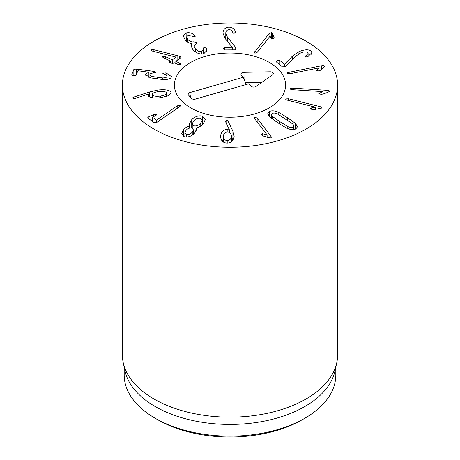 <?xml version="1.0" encoding="UTF-8"?>
<svg xmlns="http://www.w3.org/2000/svg" width="460" height="460" viewBox="0 0 460 460"><rect width="100%" height="100%" fill="white"/><g stroke="black" fill="none" stroke-linecap="round" stroke-linejoin="round"><path stroke-width="0.69" d="M276.333 62.083C275.891 61.651 276.224 61.191 277.34 60.708L279.91 60.559L284.556 64.199L292.646 55.925L298.925 51.681C304.278 49.513 308.338 49.26 311.104 50.928L312.018 52.515L307.7 56.833L305.106 56.965L308.102 53.406L307.573 52.486C306.044 51.532 303.726 51.693 300.61 52.963L296.108 55.959L286.971 65.251L284.889 66.729L282.405 66.844L276.121 61.726M305.865 55.723L305.865 57.212M311.104 50.928L311.104 54.441M292.646 55.925L292.646 59.478M284.642 64.158L284.642 66.826M284.556 64.199L284.556 66.861M287.224 73.485C286.994 73.008 287.649 72.599 289.196 72.26L321.413 65.786C323.127 65.475 324.15 65.573 324.49 66.062L323.851 67.321L320.723 70.133L318.97 70.926L316.417 70.656L318.924 67.942L290.087 73.738L287.172 73.301M318.947 67.982L318.947 70.926M316.417 70.656L316.595 70.161L316.595 70.823M318.809 93.484L323.092 91.62L292.744 89.717C291.099 89.585 290.3 89.274 290.34 88.78C290.484 88.291 291.381 88.084 293.031 88.159L326.945 90.287C328.722 90.436 329.578 90.775 329.515 91.304L328.009 92.276L323.092 94.047L320.919 94.329L318.815 93.518M323.092 91.62L323.092 94.047L323.087 91.666M310.506 108.456L311.288 107.95L315.6 107.226L287.58 100.222C286.08 99.82 285.476 99.383 285.769 98.917L288.656 98.791L319.959 106.611C321.58 107.053 322.23 107.525 321.897 108.019L314.358 109.543L312.139 109.44C310.856 109.106 310.333 108.704 310.575 108.244L310.575 108.669M315.6 107.226L315.6 109.353M315.572 107.266L315.572 109.359M227.2 140.518C229.741 140.392 231.127 138.995 231.368 136.315C231.357 133.647 230.086 132.227 227.556 132.043C225.043 132.152 223.652 133.538 223.387 136.2C223.428 138.885 224.693 140.323 227.2 140.518L227.2 143.083M223.387 136.2L223.387 142.036M231.368 136.315L231.368 141.847L231.368 136.315M220.605 136.263L220.61 136.034C221.128 131.796 223.318 129.605 227.177 129.473L229.454 129.962L225.411 121.359L226.745 120.117L227.953 120.94L232.904 131.209L234.151 136.332C233.64 140.754 231.282 143.002 227.09 143.083C222.927 142.905 220.771 140.559 220.61 136.034L220.61 136.493M229.454 129.962L229.454 132.491M229.373 130.025L229.373 132.451M227.177 129.473L227.177 132.054M223.387 139.386L221.967 140.76M234.163 135.964L234.151 136.332M232.99 140.173L231.368 136.81M227.953 120.94L227.953 126.931M186.352 134.481C188.468 134.872 190.44 134.113 192.263 132.21L193.401 129.8L191.935 128.099C189.733 127.69 187.749 128.449 185.978 130.375L184.88 132.773L186.352 134.481L186.352 137.046M192.263 132.21L192.263 135.102M200.761 123.171L202.107 120.33L200.422 118.398C198.001 117.904 195.718 118.795 193.568 121.072L192.245 123.866L193.942 125.81C196.362 126.304 198.634 125.425 200.761 123.171L200.761 126.017M193.942 125.81L193.942 133.768M189.612 125.982L189.215 124.499L191.182 120.232C194.666 116.587 198.415 115.213 202.429 116.11L205.373 119.45L203.314 123.769C201.072 126.126 198.697 127.506 196.196 127.903L196.489 129.22L194.798 132.877C191.751 136.195 188.267 137.488 184.351 136.769L181.619 133.676L183.54 129.593C185.483 127.581 187.49 126.396 189.56 126.04L189.612 128.099M191.182 120.232L191.182 127.966M189.56 126.04L189.56 128.11M183.54 129.593L183.54 136.465M196.144 127.96L196.144 130.795M202.429 116.11L202.429 124.677M177.019 105.967L180.355 105.323L179.883 106.496L156.843 122.4L154.008 122.596L147.988 118.116C147.505 117.697 147.821 117.237 148.931 116.731L153.456 114.701L156.256 114.413C156.699 114.799 156.296 115.293 155.049 115.885L152.427 117.202L156.532 120.255L177.019 105.967L177.019 108.497M156.653 120.204L156.653 122.481M156.532 120.255L156.532 122.532M152.611 116.978L152.427 121.417M156.256 115.109L156.256 114.413L156.434 114.718M147.988 118.116L147.752 117.743M180.533 105.65L180.355 105.323L180.355 106.076M274.016 37.823L274.016 36.932L273.786 38.209L271.688 39.088L270.026 36.167L257.33 52.193L255.03 53.216L254.414 52.526L269.048 33.637L271.526 32.545L272.659 33.678L274.108 37.375M272.659 33.678L272.659 39.037M236.026 48.725L234.738 49.875L224.497 49.962L223.152 48.691L224.434 47.397L232.265 47.265L225.314 38.715L222.996 33.304C223.054 29.526 225.061 27.473 229.017 27.146C232.622 27.485 234.709 28.997 235.267 31.677L235.353 32.177L234.031 33.471L232.725 32.395C232.265 30.665 231.075 29.773 229.155 29.71C226.924 29.871 225.802 31.056 225.779 33.258L227.378 37.111L235.152 46.811L236.026 48.685M225.779 33.131L225.779 39.29L225.779 33.131M235.267 31.677L235.267 32.723M229.017 27.146L229.017 29.71M225.779 36.742L224.543 37.714M232.265 47.334L232.265 49.898M206.385 48.674L206.804 50.473L203.786 53.745C199.887 54.573 196.236 53.164 192.838 49.519L190.842 45.155L191.285 43.614C189.209 43.234 187.168 42.004 185.161 39.928L183.339 35.995L186.145 32.959C189.232 32.349 191.946 32.976 194.287 34.839L195.299 36.225L194.741 36.84L188.203 35.236L186.616 36.961L187.761 39.336C189.761 41.469 191.814 42.285 193.913 41.774L196.276 42.533L196.667 43.372L194.045 46.046L195.35 48.829C197.328 51.06 199.485 51.934 201.825 51.445L203.625 49.444L203.452 48.49L203.906 47.294L206.051 48.087L206.413 48.662L206.385 52.066M206.051 48.087L206.051 52.492M203.906 47.294L203.906 53.711M203.452 48.49L203.383 48.001M201.825 51.445L201.825 54.021M195.35 48.829L195.35 51.819M193.913 41.774L193.913 50.56M187.761 39.336L187.761 42.153M194.954 35.426L194.954 36.76M194.287 34.839L194.287 36.886M186.145 32.959L186.145 40.934M191.331 43.671L191.331 47.225M177.106 55.608L179.653 56.407C180.757 56.936 181.073 57.431 180.59 57.897L175.869 61.335L179.532 63.146C180.768 63.75 181.148 64.256 180.665 64.664L177.847 64.377L174.334 62.767L173.132 63.33L170.602 63.141L169.683 61.749L170.349 60.944L164.007 58.046C162.748 57.431 162.368 56.925 162.874 56.528L165.692 56.816L172.419 59.754L176.042 57.115L153.088 51.301L152.105 50.968L151.104 49.565L153.197 49.576L177.106 55.608L177.106 60.438M180.826 57.488L180.59 57.897M150.92 49.881L151.104 49.565L151.104 50.295M176.042 57.115L176.042 61.209M162.656 56.879L162.874 56.528M170.499 63.095L170.349 60.944M169.481 62.111L169.683 61.749L169.683 62.537M180.872 64.319L180.665 64.664M175.869 61.335L176.019 63.537M166.037 72.921L171.373 76.532L171.258 77.165C170.516 78.832 167.848 79.643 163.254 79.603L150.57 77.889L145.435 74.6L145.555 74.008L148.896 72.226L138.218 70.8L137.845 70.863L136.085 75.267L133.624 75.722C132.273 75.532 131.646 75.193 131.755 74.692L133.854 69.443L136.183 69.034L153.421 71.334C154.968 71.553 155.67 71.898 155.52 72.369L153.485 73.013C151.461 73.151 150.282 73.612 149.96 74.393C149.563 75.256 150.552 76.009 152.927 76.642L162.455 77.935C165.019 77.959 166.514 77.51 166.934 76.59C167.239 75.63 166.255 74.802 163.978 74.123L162.65 73.186L166.037 72.921L166.037 74.986M166.934 79.413L167.009 76.216L167.009 79.402M152.927 76.642L152.927 78.401M149.96 74.393L149.891 77.705M148.896 72.226L148.896 77.395M148.879 72.266L148.879 77.389M145.555 74.008L145.555 75.17M160.298 96.088C164.801 95.427 166.917 94.375 166.646 92.926C165.83 91.528 163.145 91.086 158.585 91.592C154.089 92.236 151.984 93.288 152.271 94.748C153.065 96.134 155.744 96.577 160.298 96.088L160.298 97.733M152.208 97.733L152.208 94.398L152.271 97.744M166.704 96.416L166.646 92.926M157.912 90.028C165.508 89.257 169.867 90.039 170.988 92.374L171.091 92.977L168.423 95.743L160.678 97.687C153.381 98.417 149.172 97.71 148.034 95.576L148.315 94.185L134.849 98.498L132.44 98.049L133.498 97.181L149.586 91.954L157.912 90.028L157.912 91.689M148.442 94.214L148.442 96.186M148.034 95.576L147.953 95.145M170.988 92.374L170.988 93.564M262.2 133.63L267.099 134.849L254.679 118.743L254.253 117.771L254.88 117.076L257.157 118.105L271.486 137.126L270.802 137.891L268.582 137.626L263.465 136.068L261.953 135.119L261.596 134.297L262.2 133.63L262.2 135.389M267.099 134.849L267.099 137.178M267.03 134.866L267.03 137.155M279.841 121.624L287.805 126.586C289.938 127.483 291.634 127.615 292.911 126.977L293.825 125.758L292.876 124.022L277.432 113.833C275.293 112.941 273.596 112.803 272.354 113.424L271.411 114.661L272.36 116.397L279.841 121.624L279.841 124.091M278.794 112.389L287.546 117.731L295.533 123.429L297.465 126.787L295.837 128.909C293.428 130.059 290.294 129.766 286.442 128.024L277.714 122.699L269.704 116.984L267.772 113.626L269.428 111.492C271.808 110.354 274.93 110.653 278.794 112.389L278.794 114.557M295.533 123.429L295.533 129.053M153.916 129.053A107.6 62.123 180 0 1 122.4 85.123A107.6 62.123 180 0 1 230 23A107.6 62.123 180 0 1 337.6 85.123A107.6 62.123 180 0 1 271.176 142.519A107.6 62.123 180 0 1 153.916 129.053M269.313 62.428A55.597 32.096 180 0 1 285.597 85.123A55.597 32.096 180 0 1 230 117.219A55.597 32.096 180 0 1 174.403 85.123A55.597 32.096 180 0 1 208.725 55.47A55.597 32.096 180 0 1 269.313 62.428M157.717 419.716L155.181 418.249L157.717 419.716A102.223 59.018 0 0 0 302.283 419.716L304.819 418.249A105.811 61.088 180 0 1 155.181 418.249L155.181 418.249A105.811 61.088 180 0 1 124.188 375.055L124.188 367.16M335.811 367.16L335.811 375.055A105.811 61.088 180 0 1 304.819 418.249M336.76 362.779L334.983 370.955A105.811 61.088 180 0 1 230 424.43A105.811 61.088 180 0 1 125.016 370.955L123.24 362.779A107.6 62.123 0 0 0 153.916 398.964A107.6 62.123 0 0 0 264.885 413.804A107.6 62.123 0 0 0 336.76 362.779A107.6 62.123 0 0 0 337.6 355.034L337.6 85.123M122.4 85.123L122.4 355.034A107.6 62.123 0 0 0 123.24 362.779M243.271 77.274L241.281 74.957A3.139 1.811 180 0 1 241.011 74.491A3.139 1.811 180 0 1 243.978 72.341L270.049 71.806A3.139 1.811 180 0 1 273.24 73.956A3.139 1.811 180 0 1 272.59 74.761L256.088 86.428A3.139 1.811 180 0 1 250.849 86.083L248.854 83.766L195.442 99.073A3.139 1.811 180 0 1 191.233 98.256L188.445 95.007A3.139 1.811 180 0 1 188.174 94.547A3.139 1.811 180 0 1 189.859 92.581L243.271 77.274L246.209 84.525M261.746 82.426L245.496 82.76M205.281 56.373A55.597 32.096 180 0 1 285.597 85.123A55.597 32.096 180 0 1 230 117.219A55.597 32.096 180 0 1 174.403 85.123A55.597 32.096 180 0 1 205.281 56.373M298.925 51.681L298.925 53.791M279.91 60.559L279.91 64.883M321.413 65.786L321.413 69.517M289.196 72.26L289.196 73.876M319.343 93.046L319.343 94.03M326.945 90.287L326.945 92.661M293.031 88.159L293.031 89.734M311.288 107.95L311.288 109.164M319.959 106.611L319.959 108.692M288.656 98.791L288.656 100.493M232.904 131.209L232.904 139.989M226.745 120.117L226.745 124.493M177.755 105.553L177.755 107.985M153.456 114.701L153.456 116.598M148.931 116.731L148.931 118.818M271.526 32.545L271.526 39.025M269.048 33.637L269.048 37.398M254.863 51.543L254.863 53.159M235.152 46.811L235.152 49.812M227.378 37.111L227.378 41.262M224.434 47.397L224.434 49.962M194.08 41.728L194.08 45.666M179.653 56.407L179.653 58.581M153.197 49.576L153.197 51.33M172.419 59.754L172.419 63.543M172.034 59.719L172.034 63.537M165.692 56.816L165.692 58.817M179.532 63.146L179.532 64.866M175.869 61.456L175.869 63.468M165.077 72.726L165.077 74.508M162.455 77.935L162.455 79.574M157.579 77.464L157.579 79.114M153.421 71.334L153.421 73.019M136.183 69.034L136.183 75.032M133.854 69.443L133.854 75.751M149.586 91.954L149.586 96.979M133.498 97.181L133.498 98.538M263.074 133.693L263.074 135.924M271.026 136.097L271.026 137.816M257.157 118.105L257.157 121.952M287.805 126.586L287.805 128.593M292.911 126.977L292.911 129.599M272.36 116.397L272.36 119.065M287.546 117.731L287.546 120.215M269.428 111.492L269.428 116.708M189.859 92.581L190.457 97.347M270.049 71.806L270.095 76.527M243.978 72.341L244.047 79.183M308.102 53.406L308.102 56.643M184.88 136.896L184.88 132.773M193.401 134.251L193.401 129.8M202.107 124.97L202.107 120.33M192.245 128.213L192.245 123.866M152.404 117.162L152.404 121.405M203.625 49.444L203.625 53.791M194.045 46.046L194.045 50.761M186.616 36.961L186.616 41.343M170.533 61.099L170.533 63.112M175.835 61.393L175.835 63.457M293.825 129.53L293.825 125.758M271.411 118.381L271.411 114.661"/></g></svg>
